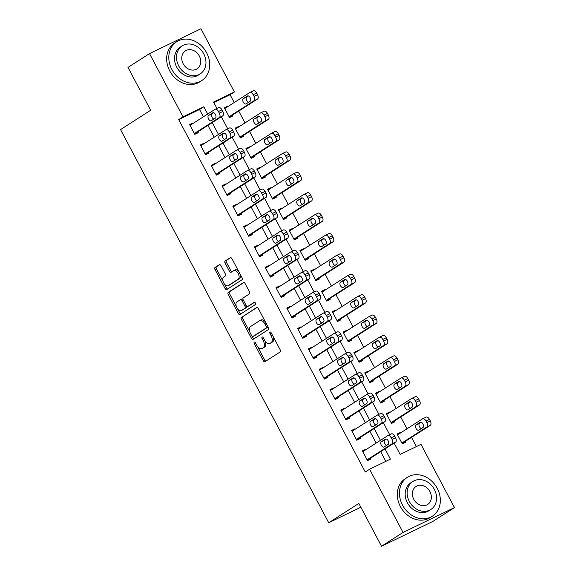 <?xml version="1.0" encoding="UTF-8"?>
<svg xmlns="http://www.w3.org/2000/svg" width="575" height="575" viewBox="0 0 575 575"><rect width="100%" height="100%" fill="white"/><g stroke="black" fill="none" stroke-linecap="round" stroke-linejoin="round"><path stroke-width="0.86" d="M254.265 342.125A1.272 0.697 -115.8 0 0 254.265 343.627L263.278 360.64A1.811 0.999 -115.8 0 0 264.91 361.732A1.811 0.999 -115.8 0 0 264.967 361.697L280.176 351.936A1.811 0.999 -115.8 0 0 280.176 349.794L271.17 332.781A1.272 0.697 -115.8 0 0 270.02 332.012A1.272 0.697 -115.8 0 0 269.984 332.041A1.272 0.697 -115.8 0 0 269.984 333.536L271.148 335.743A5.808 3.198 -115.8 0 1 271.163 342.599L269.891 343.412A5.808 3.198 -115.8 0 1 269.704 343.519A5.808 3.198 -115.8 0 1 264.471 340.026L263.307 337.82A1.272 0.697 -115.8 0 0 262.164 337.058A1.272 0.697 -115.8 0 0 262.121 337.079A1.272 0.697 -115.8 0 0 262.128 338.582L263.293 340.781A5.808 3.198 -115.8 0 1 263.3 347.645L262.035 348.457A5.808 3.198 -115.8 0 1 261.848 348.558A5.808 3.198 -115.8 0 1 256.615 345.065L255.451 342.865A1.272 0.697 -115.8 0 0 254.308 342.103A1.272 0.697 -115.8 0 0 254.265 342.125M221.03 265.779A1.811 0.999 -115.8 0 0 219.398 264.687A1.811 0.999 -115.8 0 0 219.341 264.716L215.072 267.454A1.811 0.999 -115.8 0 0 215.072 269.603L225.077 288.499A1.811 0.999 -115.8 0 0 226.715 289.592A1.811 0.999 -115.8 0 0 226.773 289.556L241.982 279.795A1.811 0.999 -115.8 0 0 241.982 277.653L231.977 258.757A1.811 0.999 -115.8 0 0 230.338 257.665A1.811 0.999 -115.8 0 0 230.28 257.701L225.127 261.007A1.811 0.999 -115.8 0 0 225.127 263.149L229.411 271.235A1.811 0.999 -115.8 0 0 231.049 272.327A1.811 0.999 -115.8 0 0 231.107 272.291L233.658 270.652A4.852 2.674 -115.8 0 1 233.817 270.566A4.852 2.674 -115.8 0 1 238.266 273.628A4.852 2.674 -115.8 0 1 238.194 279.22L228.182 285.646A4.852 2.674 -115.8 0 1 228.031 285.732A4.852 2.674 -115.8 0 1 223.582 282.67A4.852 2.674 -115.8 0 1 223.646 277.078L225.314 276.007A1.811 0.999 -115.8 0 0 225.314 273.865L221.03 265.779M394.112 443.045L400.143 454.437L420.986 444.36L454.458 507.581L432.939 521.388L381.527 546.25L358.85 503.427L328.72 522.761L120.542 129.583L150.672 110.249L127.995 67.419L149.522 53.612L200.934 28.75L234.406 91.971L213.562 102.048L216.933 108.409M381.527 546.25L403.046 532.443L369.574 469.222L390.418 459.145L384.991 448.902M203.392 116.804L199.532 109.516L178.688 119.593L365.269 471.982L369.574 469.222M178.688 119.593L182.994 116.833L149.522 53.612M241.443 317.256A1.811 0.999 -115.8 0 0 241.443 319.405L251.447 338.301A1.811 0.999 -115.8 0 0 253.079 339.394A1.811 0.999 -115.8 0 0 253.144 339.358L268.353 329.597A1.811 0.999 -115.8 0 0 268.345 327.455L258.34 308.559A1.811 0.999 -115.8 0 0 256.709 307.467A1.811 0.999 -115.8 0 0 256.651 307.503L242.83 316.588A1.811 0.999 -115.8 0 0 242.83 318.73L249.787 331.876M238.266 313.397L228.261 294.501A1.811 0.999 -115.8 0 1 228.253 292.359L243.462 282.598A1.811 0.999 -115.8 0 1 243.527 282.569A1.811 0.999 -115.8 0 1 245.158 283.655L249.442 291.748A1.811 0.999 -115.8 0 1 249.442 293.89L243.275 297.843A1.811 0.999 -115.8 0 0 243.275 299.992L246.114 305.354A1.811 0.999 -115.8 0 0 247.753 306.446A1.811 0.999 -115.8 0 0 247.811 306.41L254.236 302.292A1.272 0.697 -115.8 0 1 254.272 302.27A1.272 0.697 -115.8 0 1 255.437 303.068A1.272 0.697 -115.8 0 1 255.422 304.534L239.955 314.46A1.811 0.999 -115.8 0 1 239.897 314.489A1.811 0.999 -115.8 0 1 238.266 313.397L239.653 312.728L237.547 308.746M385.825 461.366L380.686 451.662M376.151 443.095L369.89 431.272M365.355 422.704L359.095 410.873M354.559 402.306L348.299 390.482M343.757 381.915L337.496 370.092M332.961 361.524L326.701 349.693M322.165 341.126L315.905 329.303M311.37 320.735L305.109 308.912M300.567 300.344L294.307 288.513M289.771 279.946L283.511 268.123M278.976 259.555L272.715 247.732M268.18 239.164L261.912 227.341M257.377 218.773L251.117 206.943M246.582 198.375L240.321 186.552M235.786 177.984L229.526 166.161M224.99 157.593L218.723 145.763M214.188 137.195L207.927 125.372M366.059 449.571L365.844 449.168L362.365 450.843L367.547 460.632L371.026 458.958L370.595 458.138M355.257 429.18L355.041 428.77L351.569 430.452L356.752 440.242L360.23 438.56L359.792 437.747M344.461 408.789L344.245 408.379L340.774 410.061L345.956 419.851L349.428 418.169L348.996 417.357M333.665 388.391L333.45 387.988L329.978 389.67L335.16 399.452L338.632 397.778L338.201 396.958M322.863 368L322.654 367.598L319.175 369.272L324.357 379.062L327.836 377.38L327.405 376.567M312.067 347.609L311.851 347.199L308.38 348.881L313.562 358.671L317.033 356.989L316.602 356.177M301.271 327.211L301.056 326.808L297.584 328.49L302.766 338.28L306.238 336.598L305.807 335.778M290.476 306.82L290.26 306.418L286.781 308.092L291.971 317.882L295.442 316.207L295.011 315.387M279.673 286.429L279.464 286.019L275.986 287.701L281.168 297.491L284.647 295.809L284.215 294.997M268.877 266.038L268.662 265.628L265.19 267.31L270.372 277.1L273.844 275.418L273.412 274.598M258.082 245.64L257.866 245.237L254.394 246.912L259.577 256.702L263.048 255.027L262.617 254.208M247.286 225.249L247.07 224.839L243.592 226.521L248.774 236.311L252.252 234.629L251.821 233.817M236.483 204.858L236.268 204.448L232.796 206.13L237.978 215.92L241.457 214.238L241.018 213.426M225.688 184.46L225.472 184.057L222 185.739L227.182 195.522L230.654 193.847L230.223 193.028M214.892 164.069L214.676 163.667L211.205 165.341L216.387 175.131L219.858 173.449L219.427 172.637M204.096 143.678L203.881 143.268L200.402 144.95L205.584 154.74L209.063 153.058L208.632 152.246M193.293 123.28L193.078 122.878L189.606 124.559L194.788 134.349L198.26 132.667L197.829 131.847M416.393 446.581L411.52 437.374M406.985 428.806L400.725 416.976M396.189 408.408L389.922 396.585M385.387 388.017L379.126 376.194M374.591 367.626L368.331 355.796M363.795 347.228L357.535 335.405M352.993 326.837L346.732 315.014M342.197 306.446L335.937 294.616M331.401 286.055L325.141 274.225M320.606 265.657L314.345 253.834M309.803 245.266L303.543 233.443M299.007 224.875L292.747 213.045M288.212 204.477L281.951 192.654M277.416 184.086L271.148 172.263M266.613 163.695L260.353 151.865M255.818 143.297L249.557 131.474M245.022 122.906L238.762 111.083M234.226 102.515L230.101 94.731L213.85 102.587M400.797 432.774L400.581 432.371L397.109 434.046L402.292 443.835L405.763 442.153L405.332 441.341M390.001 412.383L389.785 411.973L386.307 413.655L391.489 423.444L394.967 421.762L394.536 420.95M379.198 391.985L378.982 391.582L375.511 393.264L380.693 403.053L384.172 401.372L383.733 400.552M368.402 371.594L368.187 371.191L364.715 372.866L369.897 382.655L373.369 380.981L372.938 380.161M357.607 351.203L357.391 350.793L353.92 352.475L359.102 362.264L362.573 360.582L362.142 359.77M346.811 330.812L346.596 330.402L343.117 332.084L348.299 341.873L351.778 340.192L351.347 339.379M336.008 310.414L335.793 310.011L332.321 311.693L337.503 321.475L340.975 319.801L340.544 318.981M325.213 290.023L324.997 289.62L321.526 291.295L326.708 301.084L330.179 299.402L329.748 298.59M314.417 269.632L314.202 269.222L310.73 270.904L315.912 280.693L319.384 279.012L318.952 278.199M303.614 249.234L303.406 248.831L299.927 250.513L305.109 260.303L308.588 258.621L308.157 257.801M292.819 228.843L292.603 228.44L289.132 230.115L294.314 239.904L297.785 238.23L297.354 237.41M282.023 208.452L281.808 208.042L278.336 209.724L283.518 219.513L286.99 217.832L286.558 217.019M271.228 188.054L271.012 187.651L267.533 189.333L272.723 199.123L276.194 197.441L275.763 196.621M260.425 167.663L260.209 167.26L256.738 168.935L261.92 178.724L265.398 177.05L264.96 176.23M249.629 147.272L249.413 146.862L245.942 148.544L251.124 158.333L254.596 156.652L254.164 155.839M238.833 126.881L238.618 126.471L235.146 128.153L240.328 137.942L243.8 136.261L243.369 135.448M228.038 106.483L227.822 106.08L224.343 107.762L229.526 117.544L233.004 115.87L232.573 115.05M328.72 522.761L360.856 507.215M454.458 507.581L403.046 532.443M230.101 94.731L234.406 91.971M221.353 116.761L227.729 128.807M232.149 137.152L238.524 149.198M242.945 157.543L249.327 169.589M253.748 177.941L260.123 189.987M264.543 198.332L270.918 210.378M275.339 218.723L281.721 230.769M286.134 239.114L292.517 251.167M296.937 259.512L303.312 271.558M307.733 279.903L314.108 291.949M318.528 300.294L324.911 312.34M329.324 320.692L335.707 332.738M340.127 341.083L346.502 353.129M350.923 361.474L357.298 373.52M361.718 381.872L368.101 393.918M372.521 402.263L378.896 414.309M383.317 422.654L389.692 434.7M207.697 114.044L203.838 106.749L182.994 116.833M380.456 440.335L374.196 428.504M369.66 419.937L363.4 408.113M358.865 399.546L352.597 387.723M348.062 379.155L341.802 367.324M337.266 358.757L331.006 346.933M326.471 338.366L320.21 326.543M315.675 317.975L309.408 306.144M304.872 297.584L298.612 285.753M294.077 277.186L287.816 265.363M283.281 256.795L277.021 244.972M272.478 236.404L266.218 224.573M261.683 216.006L255.422 204.182M250.887 195.615L244.627 183.792M240.091 175.224L233.831 163.393M229.288 154.826L223.028 143.002M218.493 134.435L212.232 122.612M199.532 109.516L203.838 106.749M400.581 432.371L397.325 434.456M389.785 411.973L386.529 414.065M378.982 391.582L375.727 393.674M368.187 371.191L364.931 373.276M357.391 350.793L354.135 352.885M346.596 330.402L343.34 332.494M335.793 310.011L332.537 312.103M324.997 289.62L321.741 291.705M314.202 269.222L310.946 271.314M303.406 248.831L300.143 250.923M292.603 228.44L289.347 230.525M281.808 208.042L278.552 210.134M271.012 187.651L267.756 189.743M260.209 167.26L256.953 169.345M249.413 146.862L246.158 148.954M238.618 126.471L235.362 128.563M227.822 106.08L224.566 108.172M365.844 449.168L362.588 451.253M355.041 428.77L351.785 430.862M344.245 408.379L340.989 410.471M333.45 387.988L330.194 390.08M322.654 367.598L319.391 369.682M311.851 347.199L308.595 349.291M301.056 326.808L297.8 328.9M290.26 306.418L287.004 308.502M279.464 286.019L276.201 288.111M268.662 265.628L265.406 267.72M257.866 245.237L254.61 247.329M247.07 224.839L243.814 226.931M236.268 204.448L233.012 206.54M225.472 184.057L222.216 186.149M214.676 163.667L211.42 165.751M203.881 143.268L200.625 145.36M193.078 122.878L189.822 124.969M263.041 347.968A5.808 3.198 -115.8 0 0 263.235 347.889A5.808 3.198 -115.8 0 0 263.422 347.782L262.035 348.457M265.154 341.133A5.808 3.198 -115.8 0 1 264.687 346.969L263.422 347.782M270.897 342.923A5.808 3.198 -115.8 0 0 271.098 342.844A5.808 3.198 -115.8 0 0 271.285 342.743L269.891 343.412M273.218 336.655A5.808 3.198 -115.8 0 1 272.55 341.931L271.285 342.743M257.535 346.495L264.665 359.964A1.811 0.999 -115.8 0 0 265.902 361.1M257.111 307.424L242.83 316.588M252.173 336.375L252.835 337.626A1.811 0.999 -115.8 0 0 254.071 338.761M251.699 335.778A1.272 0.697 -115.8 0 0 252.842 336.54A1.272 0.697 -115.8 0 0 252.885 336.519L266.232 327.951A1.272 0.697 -115.8 0 0 266.232 326.456L265.003 324.127A5.808 3.198 -115.8 0 0 259.771 320.634A5.808 3.198 -115.8 0 0 259.584 320.742L250.463 326.6A5.808 3.198 -115.8 0 0 250.47 333.457L251.699 335.778M254.186 335.886A1.272 0.697 -115.8 0 0 254.229 335.872A1.272 0.697 -115.8 0 0 254.272 335.85L252.885 336.519M267.864 326.535A1.272 0.697 -115.8 0 1 267.627 327.283L254.272 335.85M265.478 322.029A5.808 3.198 -115.8 0 0 261.158 319.966L259.771 320.634M236.368 306.525L229.648 293.832L228.261 294.501M243.922 282.526L229.648 291.683A1.811 0.999 -115.8 0 0 229.648 293.832M249.083 305.799A1.811 0.999 -115.8 0 0 249.14 305.771A1.811 0.999 -115.8 0 0 249.198 305.742L254.624 302.256M236.871 301.954A4.852 2.674 -115.8 0 0 236.807 307.546A4.852 2.674 -115.8 0 0 241.256 310.608A4.852 2.674 -115.8 0 0 241.407 310.522L244.936 308.257A1.811 0.999 -115.8 0 0 244.936 306.116L242.097 300.747A1.811 0.999 -115.8 0 0 240.458 299.654A1.811 0.999 -115.8 0 0 240.4 299.69L236.871 301.954M242.478 310.004A4.852 2.674 -115.8 0 0 242.643 309.932A4.852 2.674 -115.8 0 0 242.801 309.846L241.407 310.522M246.546 305.972A1.811 0.999 -115.8 0 1 246.33 307.582L242.801 309.846M243.053 299.46A1.811 0.999 -115.8 0 0 241.852 298.986A1.811 0.999 -115.8 0 0 241.787 299.014L240.522 299.632M239.653 312.728A1.811 0.999 -115.8 0 0 240.889 313.864M229.252 285.128A4.852 2.674 -115.8 0 0 229.418 285.063A4.852 2.674 -115.8 0 0 229.576 284.977L228.182 285.646M240.185 274.268A4.852 2.674 -115.8 0 1 239.588 278.552L229.576 284.977M238.733 271.515A4.852 2.674 -115.8 0 0 235.204 269.898A4.852 2.674 -115.8 0 0 235.053 269.984M230.74 257.622L226.514 260.331A1.811 0.999 -115.8 0 0 226.521 262.473L230.798 270.566A1.811 0.999 -115.8 0 0 232.034 271.695M224.502 284.115L226.471 287.823A1.811 0.999 -115.8 0 0 227.7 288.959M219.794 264.644L216.459 266.786A1.811 0.999 -115.8 0 0 216.466 268.928L223.042 281.362M402.076 443.433L430.301 425.32A3.694 2.034 64.2 0 0 430.294 420.957L429.432 419.326A3.694 2.034 64.2 0 0 426.097 417.098A3.694 2.034 64.2 0 0 425.982 417.162M397.541 434.865L422.503 418.844A3.694 2.034 -115.8 0 1 422.625 418.78A3.694 2.034 -115.8 0 1 425.953 421.001L426.815 422.632A3.694 2.034 -115.8 0 1 426.823 427.002L401.86 443.023M421.144 422.237L419.527 423.272A2.961 1.632 -115.8 0 0 419.197 426.003A2.961 1.632 -115.8 0 0 421.331 428.562M420.181 422.302L416.048 424.954A2.961 1.632 -115.8 0 0 416.012 428.361A2.961 1.632 -115.8 0 0 418.722 430.229A2.961 1.632 -115.8 0 0 418.816 430.172L422.948 427.52A2.961 1.632 -115.8 0 0 422.984 424.113A2.961 1.632 -115.8 0 0 420.275 422.251A2.961 1.632 -115.8 0 0 420.181 422.302L420.375 422.208M362.796 451.662L387.766 435.642A3.694 2.034 -115.8 0 1 387.881 435.577A3.694 2.034 -115.8 0 1 391.216 437.798L392.078 439.429A3.694 2.034 -115.8 0 1 392.085 443.799L367.116 459.82M367.339 460.23L395.557 442.118L392.085 443.799M385.444 439.099A2.961 1.632 64.2 0 1 385.537 439.048A2.961 1.632 64.2 0 1 388.247 440.91A2.961 1.632 64.2 0 1 388.211 444.317L384.078 446.969A2.961 1.632 64.2 0 1 383.978 447.027A2.961 1.632 64.2 0 1 381.268 445.158A2.961 1.632 64.2 0 1 381.311 441.751L385.638 439.005M386.594 445.359A2.961 1.632 64.2 0 1 384.459 442.8A2.961 1.632 64.2 0 1 384.783 440.069L386.4 439.034M391.237 433.96A3.694 2.034 64.2 0 1 391.359 433.895A3.694 2.034 64.2 0 1 394.687 436.123L395.55 437.755A3.694 2.034 64.2 0 1 395.557 442.118M391.28 423.035L419.498 404.929A3.694 2.034 64.2 0 0 419.491 400.559L418.629 398.928A3.694 2.034 64.2 0 0 415.301 396.707A3.694 2.034 64.2 0 0 415.179 396.772M386.738 414.467L411.707 398.453A3.694 2.034 -115.8 0 1 411.822 398.389A3.694 2.034 -115.8 0 1 415.157 400.61L416.02 402.241A3.694 2.034 -115.8 0 1 416.027 406.611L391.058 422.625M410.342 401.846L408.724 402.881A2.961 1.632 -115.8 0 0 408.401 405.605A2.961 1.632 -115.8 0 0 410.536 408.164M409.386 401.911L405.253 404.563A2.961 1.632 -115.8 0 0 405.21 407.97A2.961 1.632 -115.8 0 0 407.927 409.831A2.961 1.632 -115.8 0 0 408.02 409.781L412.153 407.129A2.961 1.632 -115.8 0 0 412.189 403.722A2.961 1.632 -115.8 0 0 409.479 401.853A2.961 1.632 -115.8 0 0 409.386 401.911L409.58 401.817M380.478 402.644L408.703 384.538A3.694 2.034 64.2 0 0 408.696 380.168L407.833 378.537A3.694 2.034 64.2 0 0 404.498 376.316A3.694 2.034 64.2 0 0 404.383 376.381M375.942 394.076L400.912 378.055A3.694 2.034 -115.8 0 1 401.027 377.991A3.694 2.034 -115.8 0 1 404.362 380.219L405.224 381.85A3.694 2.034 -115.8 0 1 405.231 386.213L380.262 402.234M399.546 381.448L397.929 382.49A2.961 1.632 -115.8 0 0 397.605 385.214A2.961 1.632 -115.8 0 0 399.733 387.773M398.59 381.512L394.457 384.165A2.961 1.632 -115.8 0 0 394.414 387.572A2.961 1.632 -115.8 0 0 397.124 389.44A2.961 1.632 -115.8 0 0 397.217 389.39L401.35 386.738A2.961 1.632 -115.8 0 0 401.393 383.331A2.961 1.632 -115.8 0 0 398.683 381.462A2.961 1.632 -115.8 0 0 398.59 381.512L398.784 381.419M369.682 382.253L397.907 364.14A3.694 2.034 64.2 0 0 397.9 359.777L397.037 358.146A3.694 2.034 64.2 0 0 393.702 355.918A3.694 2.034 64.2 0 0 393.588 355.982M365.147 373.685L390.109 357.664A3.694 2.034 -115.8 0 1 390.231 357.6A3.694 2.034 -115.8 0 1 393.559 359.821L394.428 361.452A3.694 2.034 -115.8 0 1 394.428 365.822L369.466 381.843M388.75 361.057L387.133 362.092A2.961 1.632 -115.8 0 0 386.802 364.823A2.961 1.632 -115.8 0 0 388.937 367.382M387.787 361.122L383.662 363.774A2.961 1.632 -115.8 0 0 383.618 367.181A2.961 1.632 -115.8 0 0 386.328 369.049A2.961 1.632 -115.8 0 0 386.422 368.992L390.554 366.34A2.961 1.632 -115.8 0 0 390.598 362.933A2.961 1.632 -115.8 0 0 387.888 361.071A2.961 1.632 -115.8 0 0 387.787 361.122L387.981 361.028M352.001 431.272L376.97 415.251A3.694 2.034 -115.8 0 1 377.085 415.186A3.694 2.034 -115.8 0 1 380.42 417.407L381.283 419.038A3.694 2.034 -115.8 0 1 381.29 423.408L356.32 439.429M356.536 439.839L384.761 421.727L381.29 423.408M374.648 418.708A2.961 1.632 64.2 0 1 374.742 418.65A2.961 1.632 64.2 0 1 377.452 420.519A2.961 1.632 64.2 0 1 377.408 423.926L373.276 426.578A2.961 1.632 64.2 0 1 373.182 426.628A2.961 1.632 64.2 0 1 370.473 424.767A2.961 1.632 64.2 0 1 370.516 421.36L374.842 418.614M375.791 424.961A2.961 1.632 64.2 0 1 373.664 422.402A2.961 1.632 64.2 0 1 373.987 419.678L375.604 418.643M380.442 413.569A3.694 2.034 64.2 0 1 380.557 413.504A3.694 2.034 64.2 0 1 383.892 415.725L384.754 417.357A3.694 2.034 64.2 0 1 384.761 421.727M341.205 410.873L366.167 394.86A3.694 2.034 -115.8 0 1 366.289 394.788A3.694 2.034 -115.8 0 1 369.617 397.016L370.487 398.647A3.694 2.034 -115.8 0 1 370.487 403.01L345.525 419.031M345.74 419.441L373.966 401.336L370.487 403.01M363.846 398.317A2.961 1.632 64.2 0 1 363.946 398.259A2.961 1.632 64.2 0 1 366.656 400.128A2.961 1.632 64.2 0 1 366.613 403.535L362.48 406.187A2.961 1.632 64.2 0 1 362.387 406.238A2.961 1.632 64.2 0 1 359.677 404.369A2.961 1.632 64.2 0 1 359.713 400.962L364.04 398.216M364.996 404.57A2.961 1.632 64.2 0 1 362.861 402.011A2.961 1.632 64.2 0 1 363.192 399.287L364.809 398.245M369.646 393.178A3.694 2.034 64.2 0 1 369.761 393.113A3.694 2.034 64.2 0 1 373.096 395.334L373.958 396.966A3.694 2.034 64.2 0 1 373.966 401.336M330.409 390.482L355.372 374.462A3.694 2.034 -115.8 0 1 355.494 374.397A3.694 2.034 -115.8 0 1 358.822 376.625L359.684 378.249A3.694 2.034 -115.8 0 1 359.691 382.619L334.729 398.64M334.945 399.05L363.163 380.938L359.691 382.619M353.05 377.919A2.961 1.632 64.2 0 1 353.143 377.868A2.961 1.632 64.2 0 1 355.853 379.737A2.961 1.632 64.2 0 1 355.817 383.144L351.684 385.789A2.961 1.632 64.2 0 1 351.591 385.847A2.961 1.632 64.2 0 1 348.881 383.978A2.961 1.632 64.2 0 1 348.917 380.571L353.244 377.825M354.2 384.179A2.961 1.632 64.2 0 1 352.065 381.62A2.961 1.632 64.2 0 1 352.396 378.889L354.006 377.854M358.85 372.787A3.694 2.034 64.2 0 1 358.965 372.715A3.694 2.034 64.2 0 1 362.293 374.943L363.163 376.575A3.694 2.034 64.2 0 1 363.163 380.938M358.886 361.862L387.104 343.749A3.694 2.034 64.2 0 0 387.104 339.379L386.235 337.748A3.694 2.034 64.2 0 0 382.907 335.527A3.694 2.034 64.2 0 0 382.792 335.592M354.351 353.294L379.313 337.273A3.694 2.034 -115.8 0 1 379.435 337.209A3.694 2.034 -115.8 0 1 382.763 339.43L383.626 341.061A3.694 2.034 -115.8 0 1 383.633 345.431L358.671 361.452M377.948 340.666L376.338 341.701A2.961 1.632 -115.8 0 0 376.007 344.425A2.961 1.632 -115.8 0 0 378.142 346.984M376.992 340.731L372.859 343.383A2.961 1.632 -115.8 0 0 372.823 346.79A2.961 1.632 -115.8 0 0 375.533 348.651A2.961 1.632 -115.8 0 0 375.626 348.601L379.759 345.949A2.961 1.632 -115.8 0 0 379.795 342.542A2.961 1.632 -115.8 0 0 377.085 340.673A2.961 1.632 -115.8 0 0 376.992 340.731L377.186 340.637M319.607 370.092L344.576 354.071A3.694 2.034 -115.8 0 1 344.691 354.006A3.694 2.034 -115.8 0 1 348.026 356.227L348.888 357.858A3.694 2.034 -115.8 0 1 348.896 362.228L323.926 378.249M324.142 378.659L352.367 360.547L348.896 362.228M342.254 357.528A2.961 1.632 64.2 0 1 342.348 357.478A2.961 1.632 64.2 0 1 345.058 359.339A2.961 1.632 64.2 0 1 345.014 362.746L340.889 365.398A2.961 1.632 64.2 0 1 340.788 365.456A2.961 1.632 64.2 0 1 338.078 363.587A2.961 1.632 64.2 0 1 338.122 360.18L342.448 357.434M343.404 363.788A2.961 1.632 64.2 0 1 341.27 361.229A2.961 1.632 64.2 0 1 341.593 358.498L343.21 357.463M348.048 352.389A3.694 2.034 64.2 0 1 348.17 352.324A3.694 2.034 64.2 0 1 351.498 354.552L352.36 356.177A3.694 2.034 64.2 0 1 352.367 360.547M402.522 505.137A23.108 19.248 57.3 0 0 432.371 516.185A23.108 19.248 57.3 0 0 437.259 488.333A23.108 19.248 57.3 0 0 407.409 477.286A23.108 19.248 57.3 0 0 402.522 505.137M407.409 477.286L405.26 478.666A23.108 19.248 57.3 0 0 400.365 506.518A23.108 19.248 57.3 0 0 430.215 517.565L432.371 516.185M430.855 509.472L428.878 510.744A16.639 13.858 -122.7 0 1 407.387 502.78A16.639 13.858 -122.7 0 1 410.902 482.734L412.886 481.462A16.639 13.858 57.3 0 0 409.364 501.515A16.639 13.858 57.3 0 0 430.855 509.472A16.639 13.858 57.3 0 0 434.377 489.418A16.639 13.858 57.3 0 0 412.886 481.462M429.927 491.567A10.724 8.934 57.3 0 0 416.077 486.443A10.724 8.934 57.3 0 0 413.813 499.366A10.724 8.934 57.3 0 0 427.663 504.491A10.724 8.934 57.3 0 0 429.927 491.567M171.882 69.539A23.108 19.248 57.3 0 0 201.732 80.593A23.108 19.248 57.3 0 0 206.626 52.742A23.108 19.248 57.3 0 0 176.777 41.688A23.108 19.248 57.3 0 0 171.882 69.539M176.777 41.688L174.62 43.068A23.108 19.248 57.3 0 0 169.733 70.919A23.108 19.248 57.3 0 0 199.583 81.973L201.732 80.593M200.222 73.873L198.238 75.145A16.639 13.858 -122.7 0 1 176.748 67.189A16.639 13.858 -122.7 0 1 180.27 47.136L182.246 45.863A16.639 13.858 57.3 0 0 178.732 65.917A16.639 13.858 57.3 0 0 200.222 73.873A16.639 13.858 57.3 0 0 203.744 53.82A16.639 13.858 57.3 0 0 182.246 45.863M199.295 55.969A10.724 8.934 57.3 0 0 185.445 50.844A10.724 8.934 57.3 0 0 183.173 63.767A10.724 8.934 57.3 0 0 197.024 68.892A10.724 8.934 57.3 0 0 199.295 55.969M348.091 341.464L376.309 323.358A3.694 2.034 64.2 0 0 376.302 318.988L375.439 317.357A3.694 2.034 64.2 0 0 372.111 315.136A3.694 2.034 64.2 0 0 371.989 315.201M343.548 332.896L368.518 316.882A3.694 2.034 -115.8 0 1 368.632 316.811A3.694 2.034 -115.8 0 1 371.967 319.039L372.83 320.67A3.694 2.034 -115.8 0 1 372.837 325.033L347.868 341.054M367.152 320.268L365.535 321.31A2.961 1.632 -115.8 0 0 365.211 324.034A2.961 1.632 -115.8 0 0 367.346 326.593M366.196 320.332L362.063 322.985A2.961 1.632 -115.8 0 0 362.02 326.392A2.961 1.632 -115.8 0 0 364.73 328.26A2.961 1.632 -115.8 0 0 364.83 328.21L368.956 325.558A2.961 1.632 -115.8 0 0 368.999 322.151A2.961 1.632 -115.8 0 0 366.289 320.282A2.961 1.632 -115.8 0 0 366.196 320.332L366.39 320.239M308.811 349.693L333.78 333.68A3.694 2.034 -115.8 0 1 333.895 333.608A3.694 2.034 -115.8 0 1 337.23 335.836L338.093 337.467A3.694 2.034 -115.8 0 1 338.1 341.838L313.131 357.851M313.346 358.261L341.572 340.156L338.1 341.838M331.459 337.137A2.961 1.632 64.2 0 1 331.552 337.079A2.961 1.632 64.2 0 1 334.262 338.948A2.961 1.632 64.2 0 1 334.219 342.355L330.086 345.007A2.961 1.632 64.2 0 1 329.993 345.058A2.961 1.632 64.2 0 1 327.283 343.196A2.961 1.632 64.2 0 1 327.326 339.789L331.653 337.043M332.602 343.39A2.961 1.632 64.2 0 1 330.467 340.831A2.961 1.632 64.2 0 1 330.798 338.107L332.415 337.072M337.252 331.998A3.694 2.034 64.2 0 1 337.367 331.933A3.694 2.034 64.2 0 1 340.702 334.154L341.564 335.786A3.694 2.034 64.2 0 1 341.572 340.156M337.288 321.073L365.513 302.96A3.694 2.034 64.2 0 0 365.506 298.598L364.643 296.966A3.694 2.034 64.2 0 0 361.308 294.738A3.694 2.034 64.2 0 0 361.193 294.81M332.752 312.505L357.722 296.484A3.694 2.034 -115.8 0 1 357.837 296.42A3.694 2.034 -115.8 0 1 361.172 298.641L362.034 300.272A3.694 2.034 -115.8 0 1 362.042 304.642L337.072 320.663M356.356 299.877L354.739 300.912A2.961 1.632 -115.8 0 0 354.408 303.643A2.961 1.632 -115.8 0 0 356.543 306.202M355.4 299.942L351.268 302.594A2.961 1.632 -115.8 0 0 351.224 306.001A2.961 1.632 -115.8 0 0 353.934 307.869A2.961 1.632 -115.8 0 0 354.027 307.812L358.16 305.167A2.961 1.632 -115.8 0 0 358.203 301.76A2.961 1.632 -115.8 0 0 355.494 299.891A2.961 1.632 -115.8 0 0 355.4 299.942L355.594 299.848M326.492 300.682L354.717 282.569A3.694 2.034 64.2 0 0 354.71 278.199L353.848 276.568A3.694 2.034 64.2 0 0 350.513 274.347A3.694 2.034 64.2 0 0 350.398 274.412M321.957 292.114L346.919 276.093A3.694 2.034 -115.8 0 1 347.041 276.029A3.694 2.034 -115.8 0 1 350.369 278.25L351.239 279.881A3.694 2.034 -115.8 0 1 351.239 284.251L326.277 300.272M345.561 279.486L343.943 280.521A2.961 1.632 -115.8 0 0 343.613 283.252A2.961 1.632 -115.8 0 0 345.748 285.811M344.598 279.551L340.465 282.203A2.961 1.632 -115.8 0 0 340.429 285.61A2.961 1.632 -115.8 0 0 343.138 287.471A2.961 1.632 -115.8 0 0 343.232 287.421L347.365 284.769A2.961 1.632 -115.8 0 0 347.408 281.362A2.961 1.632 -115.8 0 0 344.698 279.5A2.961 1.632 -115.8 0 0 344.598 279.551L344.792 279.457M315.697 280.284L343.915 262.178A3.694 2.034 64.2 0 0 343.915 257.808L343.045 256.177A3.694 2.034 64.2 0 0 339.717 253.956A3.694 2.034 64.2 0 0 339.595 254.021M311.161 271.716L336.123 255.702A3.694 2.034 -115.8 0 1 336.246 255.631A3.694 2.034 -115.8 0 1 339.573 257.859L340.436 259.49A3.694 2.034 -115.8 0 1 340.443 263.86L315.481 279.874M334.758 259.088L333.148 260.13A2.961 1.632 -115.8 0 0 332.817 262.854A2.961 1.632 -115.8 0 0 334.952 265.413M333.802 259.16L329.669 261.812A2.961 1.632 -115.8 0 0 329.633 265.219A2.961 1.632 -115.8 0 0 332.343 267.08A2.961 1.632 -115.8 0 0 332.436 267.03L336.569 264.378A2.961 1.632 -115.8 0 0 336.605 260.971A2.961 1.632 -115.8 0 0 333.895 259.102A2.961 1.632 -115.8 0 0 333.802 259.16L333.996 259.066M304.894 259.893L333.119 241.787A3.694 2.034 64.2 0 0 333.112 237.417L332.249 235.786A3.694 2.034 64.2 0 0 328.922 233.558A3.694 2.034 64.2 0 0 328.799 233.63M300.358 251.325L325.328 235.304A3.694 2.034 -115.8 0 1 325.443 235.24A3.694 2.034 -115.8 0 1 328.778 237.468L329.64 239.099A3.694 2.034 -115.8 0 1 329.647 243.462L304.678 259.483M323.962 238.697L322.345 239.732A2.961 1.632 -115.8 0 0 322.022 242.463A2.961 1.632 -115.8 0 0 324.156 245.022M323.006 238.762L318.873 241.414A2.961 1.632 -115.8 0 0 318.83 244.821A2.961 1.632 -115.8 0 0 321.54 246.689A2.961 1.632 -115.8 0 0 321.633 246.639L325.766 243.987A2.961 1.632 -115.8 0 0 325.809 240.58A2.961 1.632 -115.8 0 0 323.1 238.711A2.961 1.632 -115.8 0 0 323.006 238.762L323.2 238.668M298.015 329.303L322.978 313.282A3.694 2.034 -115.8 0 1 323.1 313.217A3.694 2.034 -115.8 0 1 326.428 315.445L327.29 317.077A3.694 2.034 -115.8 0 1 327.297 321.439L302.335 337.46M302.551 337.87L330.776 319.765L327.297 321.439M320.656 316.739A2.961 1.632 64.2 0 1 320.749 316.688A2.961 1.632 64.2 0 1 323.466 318.557A2.961 1.632 64.2 0 1 323.423 321.964L319.29 324.616A2.961 1.632 64.2 0 1 319.197 324.667A2.961 1.632 64.2 0 1 316.487 322.798A2.961 1.632 64.2 0 1 316.523 319.391L320.85 316.645M321.806 322.999A2.961 1.632 64.2 0 1 319.671 320.44A2.961 1.632 64.2 0 1 320.002 317.716L321.619 316.674M326.456 311.607A3.694 2.034 64.2 0 1 326.571 311.535A3.694 2.034 64.2 0 1 329.906 313.763L330.769 315.395A3.694 2.034 64.2 0 1 330.776 319.765M287.22 308.912L312.182 292.891A3.694 2.034 -115.8 0 1 312.304 292.826A3.694 2.034 -115.8 0 1 315.632 295.047L316.494 296.678A3.694 2.034 -115.8 0 1 316.502 301.048L291.532 317.069M291.755 317.479L319.973 299.367L316.502 301.048M309.86 296.348A2.961 1.632 64.2 0 1 309.954 296.298A2.961 1.632 64.2 0 1 312.663 298.159A2.961 1.632 64.2 0 1 312.627 301.566L308.495 304.218A2.961 1.632 64.2 0 1 308.401 304.276A2.961 1.632 64.2 0 1 305.692 302.407A2.961 1.632 64.2 0 1 305.728 299L310.054 296.254M311.01 302.608A2.961 1.632 64.2 0 1 308.876 300.049A2.961 1.632 64.2 0 1 309.199 297.318L310.816 296.283M315.653 291.209A3.694 2.034 64.2 0 1 315.776 291.144A3.694 2.034 64.2 0 1 319.103 293.372L319.973 295.004A3.694 2.034 64.2 0 1 319.973 299.367M276.417 288.521L301.386 272.5A3.694 2.034 -115.8 0 1 301.501 272.435A3.694 2.034 -115.8 0 1 304.836 274.656L305.699 276.287A3.694 2.034 -115.8 0 1 305.706 280.658L280.737 296.671M280.952 297.088L309.178 278.976L305.706 280.658M299.065 275.957A2.961 1.632 64.2 0 1 299.158 275.899A2.961 1.632 64.2 0 1 301.868 277.768A2.961 1.632 64.2 0 1 301.825 281.175L297.692 283.827A2.961 1.632 64.2 0 1 297.598 283.877A2.961 1.632 64.2 0 1 294.889 282.016A2.961 1.632 64.2 0 1 294.932 278.609L299.259 275.863M300.207 282.21A2.961 1.632 64.2 0 1 298.08 279.651A2.961 1.632 64.2 0 1 298.403 276.927L300.021 275.892M304.858 270.818A3.694 2.034 64.2 0 1 304.98 270.753A3.694 2.034 64.2 0 1 308.308 272.974L309.17 274.606A3.694 2.034 64.2 0 1 309.178 278.976M265.621 268.123L290.591 252.102A3.694 2.034 -115.8 0 1 290.706 252.037A3.694 2.034 -115.8 0 1 294.033 254.265L294.903 255.897A3.694 2.034 -115.8 0 1 294.903 260.259L269.941 276.28M270.157 276.69L298.382 258.585L294.903 260.259M288.269 255.559A2.961 1.632 64.2 0 1 288.363 255.508A2.961 1.632 64.2 0 1 291.072 257.377A2.961 1.632 64.2 0 1 291.029 260.784L286.896 263.436A2.961 1.632 64.2 0 1 286.803 263.487A2.961 1.632 64.2 0 1 284.093 261.618A2.961 1.632 64.2 0 1 284.136 258.211L288.463 255.465M289.412 261.819A2.961 1.632 64.2 0 1 287.277 259.26A2.961 1.632 64.2 0 1 287.608 256.536L289.225 255.494M294.062 250.427A3.694 2.034 64.2 0 1 294.177 250.362A3.694 2.034 64.2 0 1 297.512 252.583L298.375 254.215A3.694 2.034 64.2 0 1 298.382 258.585M294.098 239.502L322.323 221.389A3.694 2.034 64.2 0 0 322.316 217.027L321.454 215.395A3.694 2.034 64.2 0 0 318.119 213.167A3.694 2.034 64.2 0 0 318.004 213.232M289.563 230.934L314.532 214.913A3.694 2.034 -115.8 0 1 314.647 214.849A3.694 2.034 -115.8 0 1 317.982 217.07L318.845 218.701A3.694 2.034 -115.8 0 1 318.852 223.071L293.882 239.092M313.167 218.306L311.549 219.341A2.961 1.632 -115.8 0 0 311.219 222.072A2.961 1.632 -115.8 0 0 313.353 224.631M312.211 218.371L308.078 221.023A2.961 1.632 -115.8 0 0 308.035 224.43A2.961 1.632 -115.8 0 0 310.744 226.298A2.961 1.632 -115.8 0 0 310.838 226.241L314.971 223.589A2.961 1.632 -115.8 0 0 315.014 220.182A2.961 1.632 -115.8 0 0 312.304 218.32A2.961 1.632 -115.8 0 0 312.211 218.371L312.405 218.277M254.826 247.732L279.788 231.711A3.694 2.034 -115.8 0 1 279.91 231.646A3.694 2.034 -115.8 0 1 283.238 233.867L284.1 235.498A3.694 2.034 -115.8 0 1 284.107 239.868L259.145 255.889M259.361 256.299L287.586 238.187L284.107 239.868M277.466 235.168A2.961 1.632 64.2 0 1 277.56 235.118A2.961 1.632 64.2 0 1 280.269 236.979A2.961 1.632 64.2 0 1 280.233 240.393L276.101 243.038A2.961 1.632 64.2 0 1 276.007 243.096A2.961 1.632 64.2 0 1 273.298 241.227A2.961 1.632 64.2 0 1 273.333 237.82L277.66 235.074M278.616 241.428A2.961 1.632 64.2 0 1 276.482 238.869A2.961 1.632 64.2 0 1 276.812 236.138L278.429 235.103M283.267 230.029A3.694 2.034 64.2 0 1 283.382 229.964A3.694 2.034 64.2 0 1 286.717 232.192L287.579 233.824A3.694 2.034 64.2 0 1 287.586 238.187M283.303 219.104L311.528 200.998A3.694 2.034 64.2 0 0 311.521 196.628L310.658 194.997A3.694 2.034 64.2 0 0 307.323 192.776A3.694 2.034 64.2 0 0 307.208 192.841M278.767 210.543L303.729 194.522A3.694 2.034 -115.8 0 1 303.852 194.458A3.694 2.034 -115.8 0 1 307.179 196.679L308.042 198.31A3.694 2.034 -115.8 0 1 308.049 202.68L283.087 218.694M302.371 197.915L300.754 198.95A2.961 1.632 -115.8 0 0 300.423 201.674A2.961 1.632 -115.8 0 0 302.558 204.233M301.408 197.98L297.275 200.632A2.961 1.632 -115.8 0 0 297.239 204.039A2.961 1.632 -115.8 0 0 299.949 205.9A2.961 1.632 -115.8 0 0 300.042 205.85L304.175 203.198A2.961 1.632 -115.8 0 0 304.218 199.791A2.961 1.632 -115.8 0 0 301.501 197.922A2.961 1.632 -115.8 0 0 301.408 197.98L301.602 197.886M244.023 227.341L268.992 211.32A3.694 2.034 -115.8 0 1 269.107 211.255A3.694 2.034 -115.8 0 1 272.442 213.476L273.305 215.107A3.694 2.034 -115.8 0 1 273.312 219.478L248.342 235.498M248.565 235.908L276.783 217.796L273.312 219.478M266.671 214.777A2.961 1.632 64.2 0 1 266.764 214.727A2.961 1.632 64.2 0 1 269.474 216.588A2.961 1.632 64.2 0 1 269.438 219.995L265.305 222.647A2.961 1.632 64.2 0 1 265.212 222.697A2.961 1.632 64.2 0 1 262.495 220.836A2.961 1.632 64.2 0 1 262.538 217.429L266.865 214.683M267.821 221.037A2.961 1.632 64.2 0 1 265.686 218.471A2.961 1.632 64.2 0 1 266.009 215.747L267.627 214.712M272.464 209.638A3.694 2.034 64.2 0 1 272.586 209.573A3.694 2.034 64.2 0 1 275.914 211.794L276.776 213.426A3.694 2.034 64.2 0 1 276.783 217.796M272.507 198.713L300.725 180.607A3.694 2.034 64.2 0 0 300.718 176.237L299.855 174.606A3.694 2.034 64.2 0 0 296.527 172.385A3.694 2.034 64.2 0 0 296.405 172.45M267.972 190.145L292.934 174.124A3.694 2.034 -115.8 0 1 293.049 174.06A3.694 2.034 -115.8 0 1 296.384 176.288L297.246 177.919A3.694 2.034 -115.8 0 1 297.253 182.282L272.284 198.303M291.568 177.517L289.951 178.559A2.961 1.632 -115.8 0 0 289.627 181.283A2.961 1.632 -115.8 0 0 291.762 183.842M290.612 177.582L286.479 180.234A2.961 1.632 -115.8 0 0 286.436 183.641A2.961 1.632 -115.8 0 0 289.153 185.509A2.961 1.632 -115.8 0 0 289.247 185.459L293.379 182.807A2.961 1.632 -115.8 0 0 293.415 179.4A2.961 1.632 -115.8 0 0 290.706 177.531A2.961 1.632 -115.8 0 0 290.612 177.582L290.806 177.488M261.704 178.322L289.929 160.209A3.694 2.034 64.2 0 0 289.922 155.847L289.06 154.215A3.694 2.034 64.2 0 0 285.732 151.987A3.694 2.034 64.2 0 0 285.61 152.052M257.169 169.754L282.138 153.733A3.694 2.034 -115.8 0 1 282.253 153.669A3.694 2.034 -115.8 0 1 285.588 155.89L286.451 157.521A3.694 2.034 -115.8 0 1 286.458 161.891L261.488 177.912M280.772 157.126L279.155 158.161A2.961 1.632 -115.8 0 0 278.832 160.892A2.961 1.632 -115.8 0 0 280.959 163.451M279.817 157.191L275.684 159.843A2.961 1.632 -115.8 0 0 275.641 163.25A2.961 1.632 -115.8 0 0 278.35 165.118A2.961 1.632 -115.8 0 0 278.444 165.061L282.577 162.409A2.961 1.632 -115.8 0 0 282.62 159.002A2.961 1.632 -115.8 0 0 279.91 157.14A2.961 1.632 -115.8 0 0 279.817 157.191L280.011 157.097M250.908 157.931L279.134 139.818A3.694 2.034 64.2 0 0 279.127 135.448L278.264 133.817A3.694 2.034 64.2 0 0 274.929 131.596A3.694 2.034 64.2 0 0 274.814 131.661M246.373 149.363L271.342 133.343A3.694 2.034 -115.8 0 1 271.457 133.278A3.694 2.034 -115.8 0 1 274.785 135.499L275.655 137.13A3.694 2.034 -115.8 0 1 275.655 141.5L250.693 157.521M269.977 136.735L268.36 137.77A2.961 1.632 -115.8 0 0 268.029 140.494A2.961 1.632 -115.8 0 0 270.164 143.053M269.014 136.8L264.888 139.452A2.961 1.632 -115.8 0 0 264.845 142.859A2.961 1.632 -115.8 0 0 267.555 144.72A2.961 1.632 -115.8 0 0 267.648 144.67L271.781 142.018A2.961 1.632 -115.8 0 0 271.824 138.611A2.961 1.632 -115.8 0 0 269.114 136.742A2.961 1.632 -115.8 0 0 269.014 136.8L269.215 136.706M240.113 137.533L268.331 119.427A3.694 2.034 64.2 0 0 268.331 115.058L267.468 113.426A3.694 2.034 64.2 0 0 264.133 111.205A3.694 2.034 64.2 0 0 264.018 111.27M235.577 128.965L260.54 112.952A3.694 2.034 -115.8 0 1 260.662 112.88A3.694 2.034 -115.8 0 1 263.99 115.108L264.852 116.739A3.694 2.034 -115.8 0 1 264.859 121.102L239.897 137.123M259.181 116.337L257.564 117.379A2.961 1.632 -115.8 0 0 257.233 120.103A2.961 1.632 -115.8 0 0 259.368 122.662M258.218 116.409L254.085 119.054A2.961 1.632 -115.8 0 0 254.049 122.461A2.961 1.632 -115.8 0 0 256.759 124.329A2.961 1.632 -115.8 0 0 256.853 124.279L260.985 121.627A2.961 1.632 -115.8 0 0 261.021 118.22A2.961 1.632 -115.8 0 0 258.312 116.351A2.961 1.632 -115.8 0 0 258.218 116.409L258.412 116.308M229.317 117.142L257.535 99.029A3.694 2.034 64.2 0 0 257.528 94.667L256.666 93.035A3.694 2.034 64.2 0 0 253.338 90.807A3.694 2.034 64.2 0 0 253.216 90.879M224.775 108.574L249.744 92.553A3.694 2.034 -115.8 0 1 249.859 92.489A3.694 2.034 -115.8 0 1 253.194 94.717L254.057 96.348A3.694 2.034 -115.8 0 1 254.064 100.711L229.094 116.732M248.378 95.946L246.761 96.981A2.961 1.632 -115.8 0 0 246.438 99.712A2.961 1.632 -115.8 0 0 248.572 102.271M247.423 96.011L243.29 98.663A2.961 1.632 -115.8 0 0 243.247 102.07A2.961 1.632 -115.8 0 0 245.956 103.938A2.961 1.632 -115.8 0 0 246.057 103.881L250.19 101.236A2.961 1.632 -115.8 0 0 250.226 97.829A2.961 1.632 -115.8 0 0 247.516 95.96A2.961 1.632 -115.8 0 0 247.423 96.011L247.617 95.917M233.227 206.943L258.197 190.929A3.694 2.034 -115.8 0 1 258.312 190.857A3.694 2.034 -115.8 0 1 261.647 193.085L262.509 194.717A3.694 2.034 -115.8 0 1 262.516 199.087L237.547 215.1M237.763 215.51L265.988 197.405L262.516 199.087M255.875 194.386A2.961 1.632 64.2 0 1 255.968 194.328A2.961 1.632 64.2 0 1 258.678 196.197A2.961 1.632 64.2 0 1 258.635 199.604L254.502 202.256A2.961 1.632 64.2 0 1 254.409 202.307A2.961 1.632 64.2 0 1 251.699 200.438A2.961 1.632 64.2 0 1 251.742 197.031L256.069 194.285M257.018 200.639A2.961 1.632 64.2 0 1 254.89 198.08A2.961 1.632 64.2 0 1 255.214 195.356L256.831 194.314M261.668 189.247A3.694 2.034 64.2 0 1 261.783 189.182A3.694 2.034 64.2 0 1 265.118 191.403L265.981 193.035A3.694 2.034 64.2 0 1 265.988 197.405M222.432 186.552L247.394 170.531A3.694 2.034 -115.8 0 1 247.516 170.466A3.694 2.034 -115.8 0 1 250.844 172.694L251.713 174.326A3.694 2.034 -115.8 0 1 251.713 178.688L226.751 194.709M226.967 195.119L255.192 177.014L251.713 178.688M245.072 173.988A2.961 1.632 64.2 0 1 245.173 173.938A2.961 1.632 64.2 0 1 247.882 175.806A2.961 1.632 64.2 0 1 247.839 179.213L243.707 181.865A2.961 1.632 64.2 0 1 243.613 181.916A2.961 1.632 64.2 0 1 240.903 180.047A2.961 1.632 64.2 0 1 240.947 176.64L245.266 173.894M246.222 180.248A2.961 1.632 64.2 0 1 244.088 177.689A2.961 1.632 64.2 0 1 244.418 174.958L246.035 173.923M250.873 168.856A3.694 2.034 64.2 0 1 250.987 168.784A3.694 2.034 64.2 0 1 254.322 171.012L255.185 172.644A3.694 2.034 64.2 0 1 255.192 177.014M211.636 166.161L236.598 150.14A3.694 2.034 -115.8 0 1 236.72 150.075A3.694 2.034 -115.8 0 1 240.048 152.296L240.911 153.928A3.694 2.034 -115.8 0 1 240.918 158.298L215.956 174.318M216.171 174.728L244.389 156.616L240.918 158.298M234.277 153.597A2.961 1.632 64.2 0 1 234.37 153.547A2.961 1.632 64.2 0 1 237.08 155.408A2.961 1.632 64.2 0 1 237.044 158.815L232.911 161.467A2.961 1.632 64.2 0 1 232.818 161.525A2.961 1.632 64.2 0 1 230.108 159.656A2.961 1.632 64.2 0 1 230.144 156.249L234.471 153.503M235.427 159.857A2.961 1.632 64.2 0 1 233.292 157.298A2.961 1.632 64.2 0 1 233.623 154.567L235.232 153.532M240.077 148.458A3.694 2.034 64.2 0 1 240.192 148.393A3.694 2.034 64.2 0 1 243.52 150.621L244.389 152.253A3.694 2.034 64.2 0 1 244.389 156.616M200.833 145.77L225.803 129.749A3.694 2.034 -115.8 0 1 225.917 129.684A3.694 2.034 -115.8 0 1 229.252 131.905L230.115 133.537A3.694 2.034 -115.8 0 1 230.122 137.907L205.153 153.92M205.376 154.33L233.594 136.225L230.122 137.907M223.481 133.206A2.961 1.632 64.2 0 1 223.574 133.148A2.961 1.632 64.2 0 1 226.284 135.017A2.961 1.632 64.2 0 1 226.241 138.424L222.115 141.076A2.961 1.632 64.2 0 1 222.015 141.127A2.961 1.632 64.2 0 1 219.305 139.265A2.961 1.632 64.2 0 1 219.348 135.858L223.675 133.112M224.631 139.459A2.961 1.632 64.2 0 1 222.496 136.9A2.961 1.632 64.2 0 1 222.82 134.176L224.437 133.141M229.274 128.067A3.694 2.034 64.2 0 1 229.396 128.002A3.694 2.034 64.2 0 1 232.724 130.223L233.587 131.855A3.694 2.034 64.2 0 1 233.594 136.225M190.037 125.372L215.007 109.351A3.694 2.034 -115.8 0 1 215.122 109.286A3.694 2.034 -115.8 0 1 218.457 111.514L219.319 113.146A3.694 2.034 -115.8 0 1 219.327 117.508L194.357 133.529M194.573 133.939L222.798 115.834L219.327 117.508M212.685 112.808A2.961 1.632 64.2 0 1 212.779 112.757A2.961 1.632 64.2 0 1 215.488 114.626A2.961 1.632 64.2 0 1 215.445 118.033L211.312 120.685A2.961 1.632 64.2 0 1 211.219 120.736A2.961 1.632 64.2 0 1 208.509 118.867A2.961 1.632 64.2 0 1 208.553 115.46L212.879 112.714M213.828 119.068A2.961 1.632 64.2 0 1 211.693 116.509A2.961 1.632 64.2 0 1 212.024 113.785L213.641 112.743M218.478 107.676A3.694 2.034 64.2 0 1 218.593 107.611A3.694 2.034 64.2 0 1 221.928 109.832L222.791 111.464A3.694 2.034 64.2 0 1 222.798 115.834M255.53 343.016L254.265 343.627M271.249 332.932L269.984 333.536M263.386 337.971L262.128 338.582M264.687 346.969L263.3 347.645M264.558 340.17L263.293 340.781M272.55 341.931L271.163 342.599M272.413 335.132L271.148 335.743M264.665 359.964L263.278 360.64M252.835 337.626L251.447 338.301M242.83 318.73L241.443 319.405M267.627 327.283L266.232 327.951M267.497 325.845L266.232 326.456M266.268 323.524L265.003 324.127M229.648 291.683L228.253 292.359M249.198 305.742L247.811 306.41M246.33 307.582L244.936 308.257M246.201 305.505L244.936 306.116M243.354 300.136L242.097 300.747M239.588 278.552L238.194 279.22M230.798 270.566L229.411 271.235M226.521 262.473L225.127 263.149M226.514 260.331L225.127 261.007M226.471 287.823L225.077 288.499M216.466 268.928L215.072 269.603M216.459 266.786L215.072 267.454M426.823 427.002L430.301 425.32M426.815 422.632L430.294 420.957M425.953 421.001L429.432 419.326M419.527 423.272L416.048 424.954M394.687 436.123L391.216 437.798M395.55 437.755L392.078 439.429M381.311 441.751L384.783 440.069M416.027 406.611L419.498 404.929M416.02 402.241L419.491 400.559M415.157 400.61L418.629 398.928M408.724 402.881L405.253 404.563M405.231 386.213L408.703 384.538M405.224 381.85L408.696 380.168M404.362 380.219L407.833 378.537M397.929 382.49L394.457 384.165M394.428 365.822L397.907 364.14M394.428 361.452L397.9 359.777M393.559 359.821L397.037 358.146M387.133 362.092L383.662 363.774M383.892 415.725L380.42 417.407M384.754 417.357L381.283 419.038M370.516 421.36L373.987 419.678M373.096 395.334L369.617 397.016M373.958 396.966L370.487 398.647M359.713 400.962L363.192 399.287M362.293 374.943L358.822 376.625M363.163 376.575L359.684 378.249M348.917 380.571L352.396 378.889M383.633 345.431L387.104 343.749M383.626 341.061L387.104 339.379M382.763 339.43L386.235 337.748M376.338 341.701L372.859 343.383M351.498 354.552L348.026 356.227M352.36 356.177L348.888 357.858M338.122 360.18L341.593 358.498M372.837 325.033L376.309 323.358M372.83 320.67L376.302 318.988M371.967 319.039L375.439 317.357M365.535 321.31L362.063 322.985M340.702 334.154L337.23 335.836M341.564 335.786L338.093 337.467M327.326 339.789L330.798 338.107M362.042 304.642L365.513 302.96M362.034 300.272L365.506 298.598M361.172 298.641L364.643 296.966M354.739 300.912L351.268 302.594M351.239 284.251L354.717 282.569M351.239 279.881L354.71 278.199M350.369 278.25L353.848 276.568M343.943 280.521L340.465 282.203M340.443 263.86L343.915 262.178M340.436 259.49L343.915 257.808M339.573 257.859L343.045 256.177M333.148 260.13L329.669 261.812M329.647 243.462L333.119 241.787M329.64 239.099L333.112 237.417M328.778 237.468L332.249 235.786M322.345 239.732L318.873 241.414M329.906 313.763L326.428 315.445M330.769 315.395L327.29 317.077M316.523 319.391L320.002 317.716M319.103 293.372L315.632 295.047M319.973 295.004L316.494 296.678M305.728 299L309.199 297.318M308.308 272.974L304.836 274.656M309.17 274.606L305.699 276.287M294.932 278.609L298.403 276.927M297.512 252.583L294.033 254.265M298.375 254.215L294.903 255.897M284.136 258.211L287.608 256.536M318.852 223.071L322.323 221.389M318.845 218.701L322.316 217.027M317.982 217.07L321.454 215.395M311.549 219.341L308.078 221.023M286.717 232.192L283.238 233.867M287.579 233.824L284.1 235.498M273.333 237.82L276.812 236.138M308.049 202.68L311.528 200.998M308.042 198.31L311.521 196.628M307.179 196.679L310.658 194.997M300.754 198.95L297.275 200.632M275.914 211.794L272.442 213.476M276.776 213.426L273.305 215.107M262.538 217.429L266.009 215.747M297.253 182.282L300.725 180.607M297.246 177.919L300.718 176.237M296.384 176.288L299.855 174.606M289.951 178.559L286.479 180.234M286.458 161.891L289.929 160.209M286.451 157.521L289.922 155.847M285.588 155.89L289.06 154.215M279.155 158.161L275.684 159.843M275.655 141.5L279.134 139.818M275.655 137.13L279.127 135.448M274.785 135.499L278.264 133.817M268.36 137.77L264.888 139.452M264.859 121.102L268.331 119.427M264.852 116.739L268.331 115.058M263.99 115.108L267.468 113.426M257.564 117.379L254.085 119.054M254.064 100.711L257.535 99.029M254.057 96.348L257.528 94.667M253.194 94.717L256.666 93.035M246.761 96.981L243.29 98.663M265.118 191.403L261.647 193.085M265.981 193.035L262.509 194.717M251.742 197.031L255.214 195.356M254.322 171.012L250.844 172.694M255.185 172.644L251.713 174.326M240.947 176.64L244.418 174.958M243.52 150.621L240.048 152.296M244.389 152.253L240.911 153.928M230.144 156.249L233.623 154.567M232.724 130.223L229.252 131.905M233.587 131.855L230.115 133.537M219.348 135.858L222.82 134.176M221.928 109.832L218.457 111.514M222.791 111.464L219.319 113.146M208.553 115.46L212.024 113.785M263.235 347.889L261.848 348.558M271.098 342.844L269.704 343.519M254.229 335.872L252.842 336.54M249.14 305.771L247.753 306.446M242.643 309.932L241.256 310.608M241.852 298.986L240.458 299.654M229.418 285.063L228.031 285.732M235.204 269.898L233.817 270.566M422.625 418.78L426.097 417.098M391.359 433.895L387.881 435.577M411.822 398.389L415.301 396.707M401.027 377.991L404.498 376.316M390.231 357.6L393.702 355.918M380.557 413.504L377.085 415.186M369.761 393.113L366.289 394.788M358.965 372.715L355.494 374.397M379.435 337.209L382.907 335.527M348.17 352.324L344.691 354.006M368.632 316.811L372.111 315.136M337.367 331.933L333.895 333.608M357.837 296.42L361.308 294.738M347.041 276.029L350.513 274.347M336.246 255.631L339.717 253.956M325.443 235.24L328.922 233.558M326.571 311.535L323.1 313.217M315.776 291.144L312.304 292.826M304.98 270.753L301.501 272.435M294.177 250.362L290.706 252.037M314.647 214.849L318.119 213.167M283.382 229.964L279.91 231.646M303.852 194.458L307.323 192.776M272.586 209.573L269.107 211.255M293.049 174.06L296.527 172.385M282.253 153.669L285.732 151.987M271.457 133.278L274.929 131.596M260.662 112.88L264.133 111.205M249.859 92.489L253.338 90.807M261.783 189.182L258.312 190.857M250.987 168.784L247.516 170.466M240.192 148.393L236.72 150.075M229.396 128.002L225.917 129.684M218.593 107.611L215.122 109.286"/></g></svg>
